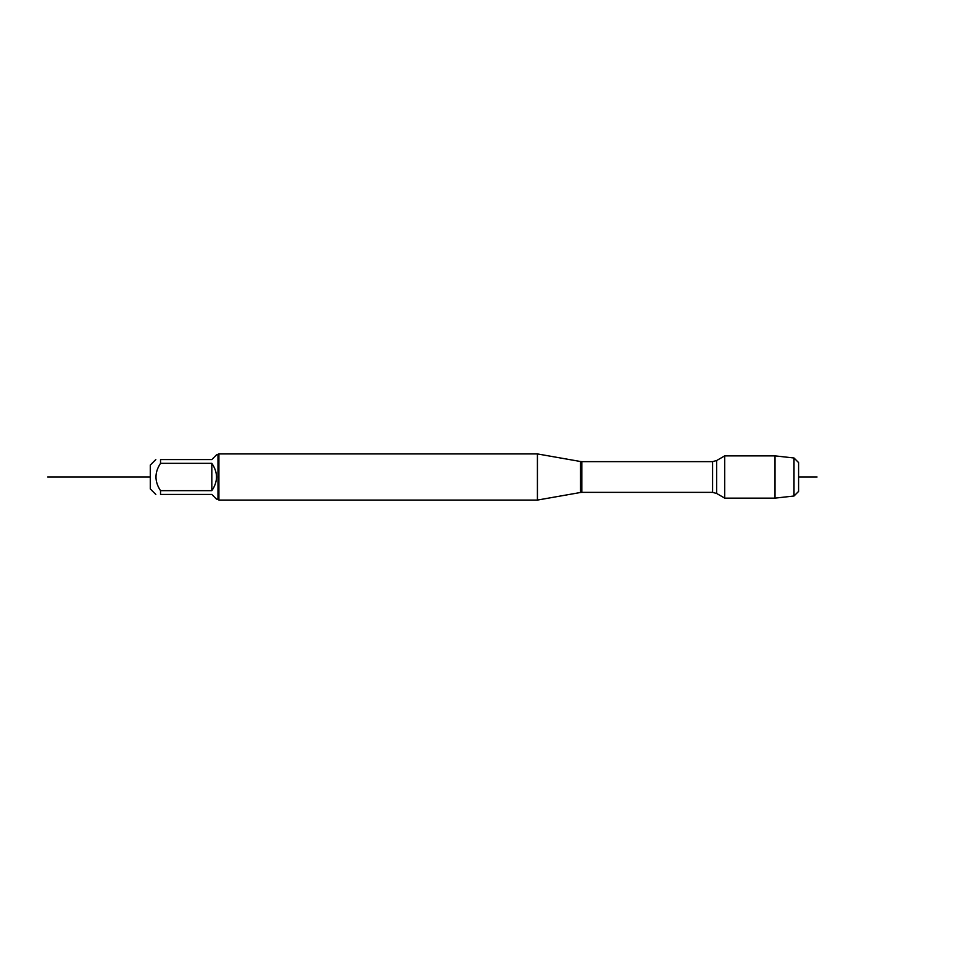 <?xml version="1.0" encoding="UTF-8"?>
<svg xmlns="http://www.w3.org/2000/svg" width="954" height="954" viewBox="0 0 954 954"><rect width="100%" height="100%" fill="white"/><g stroke="black" fill="none" stroke-linecap="round" stroke-linejoin="round"><path stroke-width="1.43" d="M537.424 500.075L537.424 453.925L218.907 453.925L218.907 500.075L537.424 500.075L580.414 492.502L580.414 461.497L537.424 453.925M724.73 477L724.73 498.131L716.669 493.48L716.669 460.52L724.73 455.869L724.73 477M155.824 494.434L150.279 488.901L150.279 465.099L155.824 459.566M217.989 454.843L217.989 499.157L216.546 499.157L211.824 494.434L160.534 494.434C154.465 494.434 154.465 494.434 160.534 494.434L160.534 490.666C154.465 481.555 154.465 472.445 160.534 463.334L160.534 459.566C154.465 459.566 154.465 459.566 160.534 459.566L211.824 459.566L216.546 454.843L218.907 453.925M211.824 490.666C218.061 481.555 218.061 472.445 211.824 463.334L211.824 490.666L160.534 490.666M211.824 463.334L160.534 463.334M794.002 457.992L798.593 462.583L798.593 491.417L794.002 496.008L794.002 457.992L774.994 455.869L774.994 498.131L724.73 498.131M150.279 477L47.7 477L150.279 477M798.593 477L817.053 477M712.566 461.629L581.833 461.629L581.833 492.371L712.566 492.371L712.566 461.629L716.669 460.52M712.566 492.371L716.669 493.48M580.414 492.502L581.833 492.371M581.833 461.629L580.414 461.497M217.989 499.157L218.907 500.075M774.994 455.869L724.73 455.869M794.002 496.008L774.994 498.131"/></g></svg>
